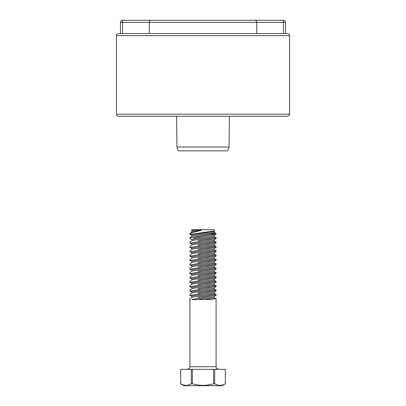 <?xml version="1.0" encoding="UTF-8"?>
<svg xmlns="http://www.w3.org/2000/svg" width="406" height="406" viewBox="0 0 406 406"><rect width="100%" height="100%" fill="white"/><g stroke="black" fill="none" stroke-linecap="round" stroke-linejoin="round"><path stroke-width="0.61" d="M116.441 114.193C116.563 115.461 117.263 116.162 118.532 116.283L287.468 116.283C290.457 115.106 289.229 114.482 289.559 114.193L116.441 114.193L116.441 35.657L289.559 35.657C289.437 34.388 288.737 33.688 287.468 33.561L118.532 33.561L122.576 33.561L122.576 22.396L283.424 22.396L283.424 20.3L250.624 20.3M284.038 33.561L287.468 33.561M155.376 20.3L122.576 20.3L122.576 22.396L120.486 22.396L120.486 33.561M256.754 33.561L256.754 22.396C256.628 21.122 255.932 20.422 254.658 20.3L151.342 20.3C150.068 20.422 149.372 21.122 149.246 22.396L149.246 33.561M280.835 33.561L283.424 33.561L283.424 22.396L285.514 22.396A2.096 2.096 0 0 0 283.424 20.3M125.165 33.561L122.576 33.561M227.675 150.839L229.075 147.002L176.925 147.002L178.325 150.839L227.675 150.839M176.646 116.283L176.925 147.002M229.075 147.002L229.354 116.283M180.685 369.338L180.685 383.807C184.212 385.852 187.755 385.852 191.307 383.807L191.307 369.338L180.685 369.338L180.685 383.807L183.299 384.939M192.378 369.338L192.378 383.807C199.442 385.847 206.522 385.847 213.622 383.807L214.693 383.807C218.22 385.852 221.757 385.852 225.315 383.807L225.32 369.338L191.307 369.338M213.622 383.807L213.622 369.338M214.693 369.338L214.693 383.807L217.306 384.939M225.315 383.807L225.315 369.338M191.307 383.807L192.378 383.807M180.68 383.807L183.954 385.7L222.046 385.7L225.32 383.807M191.926 297.258L191.749 296.182L214.074 292.462L214.251 293.538L191.926 297.258L189.912 298.917L189.912 366.719L216.088 366.719L216.088 298.588L210.404 299.532L191.916 299.532L216.088 295.167L216.088 294.228L198.006 297.365M200.579 296.887L202.98 296.456M207.557 295.654L210.227 295.198M212.201 294.868L216.088 294.228L214.251 293.538M197.844 299.532L214.074 296.827L216.088 295.167L202.701 297.684M214.074 296.827L214.251 297.902L216.088 298.588M214.251 297.902L204.477 299.532M214.074 292.462L216.088 290.803L206.223 292.685M191.749 296.182L189.912 295.497L216.088 290.803L216.088 289.864L198.006 293M200.452 293.721L197.859 294.172M195.763 294.528L193.936 294.832M193.368 294.929L189.912 295.497L189.912 294.558L191.926 292.899L214.251 289.173L216.088 289.864L212.201 290.503M200.579 292.528L202.98 292.092M207.557 291.29L210.227 290.833M214.251 289.173L214.074 288.098L191.749 291.823L191.926 292.899M214.074 288.098L216.088 286.443L206.223 288.326M191.749 291.823L189.912 291.132L216.088 286.443L216.088 285.499L198.006 288.636M200.452 289.356L197.859 289.808M195.763 290.163L193.936 290.473M193.368 290.564L189.912 291.132L189.912 290.194L191.926 288.534L214.251 284.814L216.088 285.499L212.201 286.139M200.579 288.164L202.98 287.732M207.557 286.925L210.227 286.474M214.251 284.814L214.074 283.738L191.749 287.458L191.926 288.534M214.074 283.738L216.088 282.079L206.223 283.961M191.749 287.458L189.912 286.768L216.088 282.079L216.088 281.14L198.006 284.276M200.452 284.997L197.859 285.443M195.763 285.799L193.936 286.108M193.368 286.2L189.912 286.768L189.912 285.829L191.926 284.17L214.251 280.45L216.088 281.14L212.201 281.779M200.579 283.799L202.98 283.368M207.557 282.566L210.227 282.109M214.251 280.45L214.074 279.374L191.749 283.094L191.926 284.17M214.074 279.374L216.088 277.714L206.223 279.597M191.749 283.094L189.912 282.409L216.088 277.714L216.088 276.775L198.006 279.912M200.452 280.632L197.859 281.079M195.763 281.439L193.936 281.744M193.368 281.84L189.912 282.409L189.912 281.47L191.926 279.81L214.251 276.085L216.088 276.775L212.201 277.415M200.579 279.44L202.98 279.003M207.557 278.201L210.227 277.745M214.251 276.085L214.074 275.009L191.749 278.734L191.926 279.81M214.074 275.009L216.088 273.35L206.223 275.232M191.749 278.734L189.912 278.044L216.088 273.35L216.088 272.411L198.006 275.547M200.452 276.268L197.859 276.719M195.763 277.075L193.936 277.384M193.368 277.476L189.912 278.044L189.912 277.105L191.926 275.446L214.251 271.726L216.088 272.411L212.201 273.05M200.579 275.075L202.98 274.644M207.557 273.837L210.227 273.385M214.251 271.726L214.074 270.65L191.749 274.37L191.926 275.446M214.074 270.65L216.088 268.99L206.223 270.873M191.749 274.37L189.912 273.68L216.088 268.99L216.088 268.051L198.006 271.183M200.452 271.903L197.859 272.355M195.763 272.71L193.936 273.02M193.368 273.111L189.912 273.68L189.912 272.741L191.926 271.081L214.251 267.361L216.088 268.051L212.201 268.686M200.579 270.711L202.98 270.279M207.557 269.477L210.227 269.021M214.251 267.361L214.074 266.285L191.749 270.005L191.926 271.081M214.074 266.285L216.088 264.626L206.223 266.509M191.749 270.005L189.912 269.32L216.088 264.626L216.088 263.687L198.006 266.823M200.452 267.544L197.859 267.99M195.763 268.351L193.936 268.655M193.368 268.752L189.912 269.32L189.912 268.376L191.926 266.717L214.251 262.997L216.088 263.687L212.201 264.326M200.579 266.346L202.98 265.915M207.557 265.113L210.227 264.656M214.251 262.997L214.074 261.921L191.749 265.641L191.926 266.717M214.074 261.921L216.088 260.261L206.223 262.144M191.749 265.641L189.912 264.956L216.088 260.261L216.088 259.322L198.006 262.459M200.452 263.179L197.859 263.631M195.763 263.986L193.936 264.291M193.368 264.387L189.912 264.956L189.912 264.017L191.926 262.357L214.251 258.637L216.088 259.322L212.201 259.962M200.579 261.987L202.98 261.55M207.557 260.748L210.227 260.292M214.251 258.637L214.074 257.561L191.749 261.281L191.926 262.357M214.074 257.561L216.088 255.902L206.223 257.785M191.749 261.281L189.912 260.591L216.088 255.902L216.088 254.958L198.006 258.094M200.452 258.815L197.859 259.267M195.763 259.622L193.936 259.931M193.368 260.023L189.912 260.591L189.912 259.652L191.926 257.993L214.251 254.273L216.088 254.958L212.201 255.597M200.579 257.622L202.98 257.191M207.557 256.384L210.227 255.932M214.251 254.273L214.074 253.197L191.749 256.917L191.926 257.993M214.074 253.197L216.088 251.537L206.223 253.42M191.749 256.917L189.912 256.232L216.088 251.537L216.088 250.598L198.006 253.735M200.452 254.455L197.859 254.902M195.763 255.262L193.936 255.567M193.368 255.663L189.912 256.232L189.912 255.288L191.926 253.628L214.251 249.908L216.088 250.598L212.201 251.238M200.579 253.258L202.98 252.826M207.557 252.024L210.227 251.568M214.251 249.908L214.074 248.832L191.749 252.552L191.926 253.628M214.074 248.832L216.088 247.173L206.223 249.056M191.749 252.552L189.912 251.867L216.088 247.173L216.088 246.234L198.006 249.37M200.452 250.091L197.859 250.538M195.763 250.898L193.936 251.202M193.368 251.299L189.912 251.867L189.912 250.928L191.926 249.269L214.251 245.544L216.088 246.234L212.201 246.873M200.579 248.898L202.98 248.462M207.557 247.66L210.227 247.203M214.251 245.544L214.074 244.468L191.749 248.193L191.926 249.269M214.074 244.468L216.088 242.813L206.223 244.696M191.749 248.193L189.912 247.503L216.088 242.813L216.088 241.869L198.006 245.006M200.452 245.726L197.859 246.178M195.763 246.533L193.936 246.843M193.368 246.934L189.912 247.503L189.912 246.564L191.926 244.904L214.251 241.184L216.088 241.869L212.201 242.509M200.579 244.534L202.98 244.102M207.557 243.295L210.227 242.844M214.251 241.184L214.074 240.108L191.749 243.828L191.926 244.904M214.074 240.108L216.088 238.449L206.223 240.332M191.749 243.828L189.912 243.138L216.088 238.449L216.088 237.51L198.006 240.646M200.452 241.367L197.859 241.814M195.763 242.169L193.936 242.478M193.368 242.57L189.912 243.138L189.912 242.199L191.926 240.54L214.251 236.82L216.088 237.51L212.201 238.149M200.579 240.169L202.98 239.738M207.557 238.936L210.227 238.479M214.251 236.82L214.074 235.744L191.749 239.464L191.926 240.54M214.074 235.744L216.088 234.084L210.349 235.201M193.368 238.21L216.088 234.084L210.643 234.044L189.912 237.84L189.912 238.779L191.749 239.464M200.452 237.002L197.859 237.449M195.763 237.809L193.936 238.114M191.17 237.586L201.721 235.602M203.381 235.302L215.581 232.953L216.088 234.044M215.358 233.003L214.251 232.455L191.926 236.18L189.912 237.84M214.251 232.455L214.074 231.379L191.749 235.104L191.926 236.18M214.074 231.379L214.632 230.923L196.489 233.47M191.749 235.104L189.912 234.414L203 232.587M195.504 233.602L193.875 233.82M213.764 231.05L212.678 231.212M211.47 231.384L209.131 231.724M207.395 231.973L205.248 232.273M214.632 230.923L214.074 229.725L191.926 229.725L191.495 230.644L194.9 230.212L192.48 230.522M192.165 234.044L189.912 234.044L189.912 234.414M191.693 230.623L191.926 231.816L190.343 233.12L189.912 234.044M191.749 230.74L194.9 230.212L201.533 230.212L190.343 233.12L201.533 230.212L191.926 231.816M193.85 232.161L201.533 230.212M289.559 114.193L289.559 35.657M116.441 35.657C116.563 34.388 117.263 33.688 118.532 33.561M122.576 20.3A2.096 2.096 0 0 0 120.486 22.396M285.514 22.396L285.514 33.561M216.088 366.719C216.875 367.684 214.667 367.75 218.707 369.338M189.912 366.719C189.125 367.684 191.333 367.75 187.293 369.338"/></g></svg>
